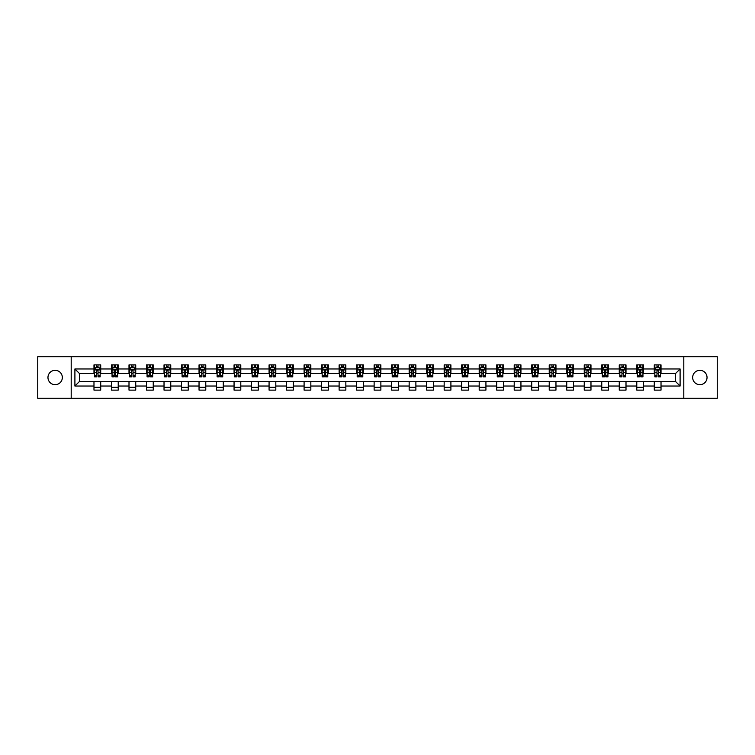 <?xml version="1.0" encoding="UTF-8"?>
<svg xmlns="http://www.w3.org/2000/svg" width="755" height="755" viewBox="0 0 755 755"><rect width="100%" height="100%" fill="white"/><g stroke="black" fill="none" stroke-linecap="round" stroke-linejoin="round"><path stroke-width="1.13" d="M699.857 370.318A7.182 7.182 0 0 0 692.665 377.5A7.182 7.182 0 0 0 699.857 384.682A7.182 7.182 0 0 0 707.039 377.5A7.182 7.182 0 0 0 699.857 370.318M55.143 370.318A7.182 7.182 0 0 0 47.961 377.5A7.182 7.182 0 0 0 55.143 384.682A7.182 7.182 0 0 0 62.335 377.5A7.182 7.182 0 0 0 55.143 370.318M683.803 398.262L717.25 398.262L717.25 356.738L683.803 356.738L683.803 398.262L71.197 398.262L71.197 356.738L37.75 356.738L37.75 398.262L71.197 398.262M683.803 356.738L71.197 356.738M661.021 368.968L661.021 364.873L654.283 364.873L654.283 368.968L643.505 368.968L643.505 364.873L636.776 364.873L636.776 368.968L625.999 368.968L625.999 364.873L619.26 364.873L619.26 368.968L608.492 368.968L608.492 364.873L601.754 364.873L601.754 368.968L590.976 368.968L590.976 364.873L584.247 364.873L584.247 368.968L573.47 368.968L573.47 364.873L566.741 364.873L566.741 368.968L555.963 368.968L555.963 364.873L549.225 364.873L549.225 368.968L538.457 368.968L538.457 364.873L531.718 364.873L531.718 368.968L520.941 368.968L520.941 364.873L514.212 364.873L514.212 368.968L503.434 368.968L503.434 364.873L496.696 364.873L496.696 368.968L485.927 368.968L485.927 364.873L479.189 364.873L479.189 368.968L468.411 368.968L468.411 364.873L461.683 364.873L461.683 368.968L450.905 368.968L450.905 364.873L444.166 364.873L444.166 368.968L433.398 368.968L433.398 364.873L426.66 364.873L426.66 368.968L415.882 368.968L415.882 364.873L409.153 364.873L409.153 368.968L398.376 368.968L398.376 364.873L391.647 364.873L391.647 368.968L380.869 368.968L380.869 364.873L374.131 364.873L374.131 368.968L363.353 368.968L363.353 364.873L356.624 364.873L356.624 368.968L345.847 368.968L345.847 364.873L339.118 364.873L339.118 368.968L328.34 368.968L328.34 364.873L321.602 364.873L321.602 368.968L310.834 368.968L310.834 364.873L304.095 364.873L304.095 368.968L293.317 368.968L293.317 364.873L286.589 364.873L286.589 368.968L275.811 368.968L275.811 364.873L269.073 364.873L269.073 368.968L258.304 368.968L258.304 364.873L251.566 364.873L251.566 368.968L240.788 368.968L240.788 364.873L234.059 364.873L234.059 368.968L223.282 368.968L223.282 364.873L216.543 364.873L216.543 368.968L205.775 368.968L205.775 364.873L199.037 364.873L199.037 368.968L188.259 368.968L188.259 364.873L181.53 364.873L181.53 368.968L170.753 368.968L170.753 364.873L164.024 364.873L164.024 368.968L153.246 368.968L153.246 364.873L146.508 364.873L146.508 368.968L135.74 368.968L135.74 364.873L129.001 364.873L129.001 368.968L118.224 368.968L118.224 364.873L111.495 364.873L111.495 368.968L100.717 368.968L100.717 364.873L93.979 364.873L93.979 368.968L74.905 368.968L74.905 386.031L79.388 381.539L93.979 381.539L93.979 390.127L100.717 390.127L100.717 381.539L111.495 381.539L111.495 390.127L118.224 390.127L118.224 381.539L129.001 381.539L129.001 390.127L135.74 390.127L135.74 381.539L146.508 381.539L146.508 390.127L153.246 390.127L153.246 381.539L164.024 381.539L164.024 390.127L170.753 390.127L170.753 381.539L181.53 381.539L181.53 390.127L188.259 390.127L188.259 381.539L199.037 381.539L199.037 390.127L205.775 390.127L205.775 381.539L216.543 381.539L216.543 390.127L223.282 390.127L223.282 381.539L234.059 381.539L234.059 390.127L240.788 390.127L240.788 381.539L251.566 381.539L251.566 390.127L258.304 390.127L258.304 381.539L269.073 381.539L269.073 390.127L275.811 390.127L275.811 381.539L286.589 381.539L286.589 390.127L293.317 390.127L293.317 381.539L304.095 381.539L304.095 390.127L310.834 390.127L310.834 381.539L321.602 381.539L321.602 390.127L328.34 390.127L328.34 381.539L339.118 381.539L339.118 390.127L345.847 390.127L345.847 381.539L356.624 381.539L356.624 390.127L363.353 390.127L363.353 381.539L374.131 381.539L374.131 390.127L380.869 390.127L380.869 381.539L391.647 381.539L391.647 390.127L398.376 390.127L398.376 381.539L409.153 381.539L409.153 390.127L415.882 390.127L415.882 381.539L426.66 381.539L426.66 390.127L433.398 390.127L433.398 381.539L444.166 381.539L444.166 390.127L450.905 390.127L450.905 381.539L461.683 381.539L461.683 390.127L468.411 390.127L468.411 381.539L479.189 381.539L479.189 390.127L485.927 390.127L485.927 381.539L496.696 381.539L496.696 390.127L503.434 390.127L503.434 381.539L514.212 381.539L514.212 390.127L520.941 390.127L520.941 381.539L531.718 381.539L531.718 390.127L538.457 390.127L538.457 381.539L549.225 381.539L549.225 390.127L555.963 390.127L555.963 381.539L566.741 381.539L566.741 390.127L573.47 390.127L573.47 381.539L584.247 381.539L584.247 390.127L590.976 390.127L590.976 381.539L601.754 381.539L601.754 390.127L608.492 390.127L608.492 381.539L619.26 381.539L619.26 390.127L625.999 390.127L625.999 381.539L636.776 381.539L636.776 390.127L643.505 390.127L643.505 381.539L654.283 381.539L654.283 390.127L661.021 390.127L661.021 381.539L675.612 381.539L675.612 373.461L661.021 373.461L661.021 368.968L680.095 368.968L680.095 386.031L661.021 386.031M654.283 386.031L643.505 386.031M636.776 386.031L625.999 386.031M619.26 386.031L608.492 386.031M601.754 386.031L590.976 386.031M584.247 386.031L573.47 386.031M566.741 386.031L555.963 386.031M549.225 386.031L538.457 386.031M531.718 386.031L520.941 386.031M514.212 386.031L503.434 386.031M496.696 386.031L485.927 386.031M479.189 386.031L468.411 386.031M461.683 386.031L450.905 386.031M444.166 386.031L433.398 386.031M426.66 386.031L415.882 386.031M409.153 386.031L398.376 386.031M391.647 386.031L380.869 386.031M374.131 386.031L363.353 386.031M356.624 386.031L345.847 386.031M339.118 386.031L328.34 386.031M321.602 386.031L310.834 386.031M304.095 386.031L293.317 386.031M286.589 386.031L275.811 386.031M269.073 386.031L258.304 386.031M251.566 386.031L240.788 386.031M234.059 386.031L223.282 386.031M216.543 386.031L205.775 386.031M199.037 386.031L188.259 386.031M181.53 386.031L170.753 386.031M164.024 386.031L153.246 386.031M146.508 386.031L135.74 386.031M129.001 386.031L118.224 386.031M111.495 386.031L100.717 386.031M93.979 386.031L74.905 386.031M654.283 368.968L654.283 373.461L643.505 373.461L643.505 368.968M636.776 368.968L636.776 373.461L625.999 373.461L625.999 368.968M619.26 368.968L619.26 373.461L608.492 373.461L608.492 368.968M601.754 368.968L601.754 373.461L590.976 373.461L590.976 368.968M584.247 368.968L584.247 373.461L573.47 373.461L573.47 368.968M566.741 368.968L566.741 373.461L555.963 373.461L555.963 368.968M549.225 368.968L549.225 373.461L538.457 373.461L538.457 368.968M531.718 368.968L531.718 373.461L520.941 373.461L520.941 368.968M514.212 368.968L514.212 373.461L503.434 373.461L503.434 368.968M496.696 368.968L496.696 373.461L485.927 373.461L485.927 368.968M479.189 368.968L479.189 373.461L468.411 373.461L468.411 368.968M461.683 368.968L461.683 373.461L450.905 373.461L450.905 368.968M444.166 368.968L444.166 373.461L433.398 373.461L433.398 368.968M426.66 368.968L426.66 373.461L415.882 373.461L415.882 368.968M409.153 368.968L409.153 373.461L398.376 373.461L398.376 368.968M391.647 368.968L391.647 373.461L380.869 373.461L380.869 368.968M374.131 368.968L374.131 373.461L363.353 373.461L363.353 368.968M356.624 368.968L356.624 373.461L345.847 373.461L345.847 368.968M339.118 368.968L339.118 373.461L328.34 373.461L328.34 368.968M321.602 368.968L321.602 373.461L310.834 373.461L310.834 368.968M304.095 368.968L304.095 373.461L293.317 373.461L293.317 368.968M286.589 368.968L286.589 373.461L275.811 373.461L275.811 368.968M269.073 368.968L269.073 373.461L258.304 373.461L258.304 368.968M251.566 368.968L251.566 373.461L240.788 373.461L240.788 368.968M234.059 368.968L234.059 373.461L223.282 373.461L223.282 368.968M216.543 368.968L216.543 373.461L205.775 373.461L205.775 368.968M199.037 368.968L199.037 373.461L188.259 373.461L188.259 368.968M181.53 368.968L181.53 373.461L170.753 373.461L170.753 368.968M164.024 368.968L164.024 373.461L153.246 373.461L153.246 368.968M146.508 368.968L146.508 373.461L135.74 373.461L135.74 368.968M129.001 368.968L129.001 373.461L118.224 373.461L118.224 368.968M111.495 368.968L111.495 373.461L100.717 373.461L100.717 368.968M93.979 368.968L93.979 373.461L79.388 373.461L74.905 368.968M79.388 373.461L79.388 381.539M680.095 386.031L675.612 381.539M675.612 373.461L680.095 368.968M93.979 367.676L94.545 367.676M96.678 367.676L98.027 367.676M100.151 367.676L100.717 367.676M93.979 373.348L94.545 373.348M96.678 373.348L98.027 373.348M100.151 373.348L100.717 373.348M93.979 381.652L100.717 381.652M93.979 387.324L100.717 387.324M111.495 381.652L118.224 381.652M111.495 387.324L118.224 387.324M111.495 367.676L112.051 367.676M114.184 367.676L115.534 367.676M117.667 367.676L118.224 367.676M111.495 373.348L112.051 373.348M114.184 373.348L115.534 373.348M117.667 373.348L118.224 373.348M129.001 381.652L135.74 381.652M129.001 387.324L135.74 387.324M129.001 367.676L129.558 367.676M131.691 367.676L133.04 367.676M135.173 367.676L135.74 367.676M129.001 373.348L129.558 373.348M131.691 373.348L133.04 373.348M135.173 373.348L135.74 373.348M146.508 381.652L153.246 381.652M146.508 387.324L153.246 387.324M146.508 367.676L147.074 367.676M149.207 367.676L150.547 367.676M152.68 367.676L153.246 367.676M146.508 373.348L147.074 373.348M149.207 373.348L150.547 373.348M152.68 373.348L153.246 373.348M164.024 381.652L170.753 381.652M164.024 387.324L170.753 387.324M164.024 367.676L164.581 367.676M166.713 367.676L168.063 367.676M170.196 367.676L170.753 367.676M164.024 373.348L164.581 373.348M166.713 373.348L168.063 373.348M170.196 373.348L170.753 373.348M181.53 381.652L188.259 381.652M181.53 387.324L188.259 387.324M181.53 367.676L182.087 367.676M184.22 367.676L185.57 367.676M187.702 367.676L188.259 367.676M181.53 373.348L182.087 373.348M184.22 373.348L185.57 373.348M187.702 373.348L188.259 373.348M199.037 381.652L205.775 381.652M199.037 387.324L205.775 387.324M199.037 367.676L199.603 367.676M201.736 367.676L203.076 367.676M205.209 367.676L205.775 367.676M199.037 373.348L199.603 373.348M201.736 373.348L203.076 373.348M205.209 373.348L205.775 373.348M216.543 381.652L223.282 381.652M216.543 387.324L223.282 387.324M216.543 367.676L217.11 367.676M219.243 367.676L220.592 367.676M222.725 367.676L223.282 367.676M216.543 373.348L217.11 373.348M219.243 373.348L220.592 373.348M222.725 373.348L223.282 373.348M234.059 381.652L240.788 381.652M234.059 387.324L240.788 387.324M234.059 367.676L234.616 367.676M236.749 367.676L238.099 367.676M240.232 367.676L240.788 367.676M234.059 373.348L234.616 373.348M236.749 373.348L238.099 373.348M240.232 373.348L240.788 373.348M251.566 381.652L258.304 381.652M251.566 387.324L258.304 387.324M251.566 367.676L252.132 367.676M254.265 367.676L255.605 367.676M257.738 367.676L258.304 367.676M251.566 373.348L252.132 373.348M254.265 373.348L255.605 373.348M257.738 373.348L258.304 373.348M269.073 381.652L275.811 381.652M269.073 387.324L275.811 387.324M269.073 367.676L269.639 367.676M271.772 367.676L273.121 367.676M275.254 367.676L275.811 367.676M269.073 373.348L269.639 373.348M271.772 373.348L273.121 373.348M275.254 373.348L275.811 373.348M286.589 381.652L293.317 381.652M286.589 387.324L293.317 387.324M286.589 367.676L287.145 367.676M289.278 367.676L290.628 367.676M292.761 367.676L293.317 367.676M286.589 373.348L287.145 373.348M289.278 373.348L290.628 373.348M292.761 373.348L293.317 373.348M304.095 381.652L310.834 381.652M304.095 387.324L310.834 387.324M304.095 367.676L304.652 367.676M306.785 367.676L308.134 367.676M310.267 367.676L310.834 367.676M304.095 373.348L304.652 373.348M306.785 373.348L308.134 373.348M310.267 373.348L310.834 373.348M321.602 381.652L328.34 381.652M321.602 387.324L328.34 387.324M321.602 367.676L322.168 367.676M324.301 367.676L325.641 367.676M327.774 367.676L328.34 367.676M321.602 373.348L322.168 373.348M324.301 373.348L325.641 373.348M327.774 373.348L328.34 373.348M339.118 381.652L345.847 381.652M339.118 387.324L345.847 387.324M339.118 367.676L339.675 367.676M341.807 367.676L343.157 367.676M345.29 367.676L345.847 367.676M339.118 373.348L339.675 373.348M341.807 373.348L343.157 373.348M345.29 373.348L345.847 373.348M356.624 381.652L363.353 381.652M356.624 387.324L363.353 387.324M356.624 367.676L357.181 367.676M359.314 367.676L360.663 367.676M362.796 367.676L363.353 367.676M356.624 373.348L357.181 373.348M359.314 373.348L360.663 373.348M362.796 373.348L363.353 373.348M374.131 381.652L380.869 381.652M374.131 387.324L380.869 387.324M374.131 367.676L374.697 367.676M376.83 367.676L378.17 367.676M380.303 367.676L380.869 367.676M374.131 373.348L374.697 373.348M376.83 373.348L378.17 373.348M380.303 373.348L380.869 373.348M391.647 381.652L398.376 381.652M391.647 387.324L398.376 387.324M391.647 367.676L392.204 367.676M394.336 367.676L395.686 367.676M397.819 367.676L398.376 367.676M391.647 373.348L392.204 373.348M394.336 373.348L395.686 373.348M397.819 373.348L398.376 373.348M409.153 381.652L415.882 381.652M409.153 387.324L415.882 387.324M409.153 367.676L409.71 367.676M411.843 367.676L413.193 367.676M415.325 367.676L415.882 367.676M409.153 373.348L409.71 373.348M411.843 373.348L413.193 373.348M415.325 373.348L415.882 373.348M426.66 381.652L433.398 381.652M426.66 387.324L433.398 387.324M426.66 367.676L427.226 367.676M429.359 367.676L430.699 367.676M432.832 367.676L433.398 367.676M426.66 373.348L427.226 373.348M429.359 373.348L430.699 373.348M432.832 373.348L433.398 373.348M444.166 381.652L450.905 381.652M444.166 387.324L450.905 387.324M444.166 367.676L444.733 367.676M446.866 367.676L448.215 367.676M450.348 367.676L450.905 367.676M444.166 373.348L444.733 373.348M446.866 373.348L448.215 373.348M450.348 373.348L450.905 373.348M461.683 381.652L468.411 381.652M461.683 387.324L468.411 387.324M461.683 367.676L462.239 367.676M464.372 367.676L465.722 367.676M467.855 367.676L468.411 367.676M461.683 373.348L462.239 373.348M464.372 373.348L465.722 373.348M467.855 373.348L468.411 373.348M479.189 381.652L485.927 381.652M479.189 387.324L485.927 387.324M479.189 367.676L479.746 367.676M481.879 367.676L483.228 367.676M485.361 367.676L485.927 367.676M479.189 373.348L479.746 373.348M481.879 373.348L483.228 373.348M485.361 373.348L485.927 373.348M496.696 381.652L503.434 381.652M496.696 387.324L503.434 387.324M496.696 367.676L497.262 367.676M499.395 367.676L500.735 367.676M502.868 367.676L503.434 367.676M496.696 373.348L497.262 373.348M499.395 373.348L500.735 373.348M502.868 373.348L503.434 373.348M514.212 381.652L520.941 381.652M514.212 387.324L520.941 387.324M514.212 367.676L514.768 367.676M516.901 367.676L518.251 367.676M520.384 367.676L520.941 367.676M514.212 373.348L514.768 373.348M516.901 373.348L518.251 373.348M520.384 373.348L520.941 373.348M531.718 381.652L538.457 381.652M531.718 387.324L538.457 387.324M531.718 367.676L532.275 367.676M534.408 367.676L535.757 367.676M537.89 367.676L538.457 367.676M531.718 373.348L532.275 373.348M534.408 373.348L535.757 373.348M537.89 373.348L538.457 373.348M549.225 381.652L555.963 381.652M549.225 387.324L555.963 387.324M549.225 367.676L549.791 367.676M551.924 367.676L553.264 367.676M555.397 367.676L555.963 367.676M549.225 373.348L549.791 373.348M551.924 373.348L553.264 373.348M555.397 373.348L555.963 373.348M566.741 381.652L573.47 381.652M566.741 387.324L573.47 387.324M566.741 367.676L567.298 367.676M569.43 367.676L570.78 367.676M572.913 367.676L573.47 367.676M566.741 373.348L567.298 373.348M569.43 373.348L570.78 373.348M572.913 373.348L573.47 373.348M584.247 381.652L590.976 381.652M584.247 387.324L590.976 387.324M584.247 367.676L584.804 367.676M586.937 367.676L588.287 367.676M590.419 367.676L590.976 367.676M584.247 373.348L584.804 373.348M586.937 373.348L588.287 373.348M590.419 373.348L590.976 373.348M601.754 381.652L608.492 381.652M601.754 387.324L608.492 387.324M601.754 367.676L602.32 367.676M604.453 367.676L605.793 367.676M607.926 367.676L608.492 367.676M601.754 373.348L602.32 373.348M604.453 373.348L605.793 373.348M607.926 373.348L608.492 373.348M619.26 381.652L625.999 381.652M619.26 387.324L625.999 387.324M619.26 367.676L619.827 367.676M621.96 367.676L623.309 367.676M625.442 367.676L625.999 367.676M619.26 373.348L619.827 373.348M621.96 373.348L623.309 373.348M625.442 373.348L625.999 373.348M636.776 381.652L643.505 381.652M636.776 387.324L643.505 387.324M636.776 367.676L637.333 367.676M639.466 367.676L640.816 367.676M642.949 367.676L643.505 367.676M636.776 373.348L637.333 373.348M639.466 373.348L640.816 373.348M642.949 373.348L643.505 373.348M654.283 381.652L661.021 381.652M654.283 387.324L661.021 387.324M654.283 367.676L654.849 367.676M656.973 367.676L658.322 367.676M660.455 367.676L661.021 367.676M654.283 373.348L654.849 373.348M656.973 373.348L658.322 373.348M660.455 373.348L661.021 373.348M98.027 366.335L96.678 366.335M100.151 375.424L98.027 375.424L98.027 376.83L100.151 376.83L100.151 369.978L99.037 367.732L95.668 367.732L94.545 369.978L94.545 376.83L96.678 376.83L96.678 375.424L94.545 375.424M94.545 369.978L94.545 364.873M100.151 369.978L100.151 364.873M96.678 367.732L96.678 364.873M98.027 364.873L98.027 367.732M98.027 375.424L98.027 370.818L96.678 370.818L96.678 375.424M115.534 366.335L114.184 366.335M117.667 375.424L115.534 375.424L115.534 376.83L117.667 376.83L117.667 369.978L116.544 367.732L113.174 367.732L112.051 369.978L112.051 376.83L114.184 376.83L114.184 375.424L112.051 375.424M112.051 369.978L112.051 364.873M117.667 369.978L117.667 364.873M114.184 367.732L114.184 364.873M115.534 364.873L115.534 367.732M115.534 375.424L115.534 370.818L114.184 370.818L114.184 375.424M133.04 366.335L131.691 366.335M135.173 375.424L133.04 375.424L133.04 376.83L135.173 376.83L135.173 369.978L134.05 367.732L130.681 367.732L129.558 369.978L129.558 376.83L131.691 376.83L131.691 375.424L129.558 375.424M129.558 369.978L129.558 364.873M135.173 369.978L135.173 364.873M131.691 367.732L131.691 364.873M133.04 364.873L133.04 367.732M133.04 375.424L133.04 370.818L131.691 370.818L131.691 375.424M150.547 366.335L149.207 366.335M152.68 375.424L150.547 375.424L150.547 376.83L152.68 376.83L152.68 369.978L151.557 367.732L148.197 367.732L147.074 369.978L147.074 376.83L149.207 376.83L149.207 375.424L147.074 375.424M147.074 369.978L147.074 364.873M152.68 369.978L152.68 364.873M149.207 367.732L149.207 364.873M150.547 364.873L150.547 367.732M150.547 375.424L150.547 370.818L149.207 370.818L149.207 375.424M168.063 366.335L166.713 366.335M170.196 375.424L168.063 375.424L168.063 376.83L170.196 376.83L170.196 369.978L169.073 367.732L165.704 367.732L164.581 369.978L164.581 376.83L166.713 376.83L166.713 375.424L164.581 375.424M164.581 369.978L164.581 364.873M170.196 369.978L170.196 364.873M166.713 367.732L166.713 364.873M168.063 364.873L168.063 367.732M168.063 375.424L168.063 370.818L166.713 370.818L166.713 375.424M185.57 366.335L184.22 366.335M187.702 375.424L185.57 375.424L185.57 376.83L187.702 376.83L187.702 369.978L186.579 367.732L183.21 367.732L182.087 369.978L182.087 376.83L184.22 376.83L184.22 375.424L182.087 375.424M182.087 369.978L182.087 364.873M187.702 369.978L187.702 364.873M184.22 367.732L184.22 364.873M185.57 364.873L185.57 367.732M185.57 375.424L185.57 370.818L184.22 370.818L184.22 375.424M203.076 366.335L201.736 366.335M205.209 375.424L203.076 375.424L203.076 376.83L205.209 376.83L205.209 369.978L204.086 367.732L200.726 367.732L199.603 369.978L199.603 376.83L201.736 376.83L201.736 375.424L199.603 375.424M199.603 369.978L199.603 364.873M205.209 369.978L205.209 364.873M201.736 367.732L201.736 364.873M203.076 364.873L203.076 367.732M203.076 375.424L203.076 370.818L201.736 370.818L201.736 375.424M220.592 366.335L219.243 366.335M222.725 375.424L220.592 375.424L220.592 376.83L222.725 376.83L222.725 369.978L221.602 367.732L218.233 367.732L217.11 369.978L217.11 376.83L219.243 376.83L219.243 375.424L217.11 375.424M217.11 369.978L217.11 364.873M222.725 369.978L222.725 364.873M219.243 367.732L219.243 364.873M220.592 364.873L220.592 367.732M220.592 375.424L220.592 370.818L219.243 370.818L219.243 375.424M238.099 366.335L236.749 366.335M240.232 375.424L238.099 375.424L238.099 376.83L240.232 376.83L240.232 369.978L239.109 367.732L235.739 367.732L234.616 369.978L234.616 376.83L236.749 376.83L236.749 375.424L234.616 375.424M234.616 369.978L234.616 364.873M240.232 369.978L240.232 364.873M236.749 367.732L236.749 364.873M238.099 364.873L238.099 367.732M238.099 375.424L238.099 370.818L236.749 370.818L236.749 375.424M255.605 366.335L254.265 366.335M257.738 375.424L255.605 375.424L255.605 376.83L257.738 376.83L257.738 369.978L256.615 367.732L253.246 367.732L252.132 369.978L252.132 376.83L254.265 376.83L254.265 375.424L252.132 375.424M252.132 369.978L252.132 364.873M257.738 369.978L257.738 364.873M254.265 367.732L254.265 364.873M255.605 364.873L255.605 367.732M255.605 375.424L255.605 370.818L254.265 370.818L254.265 375.424M273.121 366.335L271.772 366.335M275.254 375.424L273.121 375.424L273.121 376.83L275.254 376.83L275.254 369.978L274.131 367.732L270.762 367.732L269.639 369.978L269.639 376.83L271.772 376.83L271.772 375.424L269.639 375.424M269.639 369.978L269.639 364.873M275.254 369.978L275.254 364.873M271.772 367.732L271.772 364.873M273.121 364.873L273.121 367.732M273.121 375.424L273.121 370.818L271.772 370.818L271.772 375.424M290.628 366.335L289.278 366.335M292.761 375.424L290.628 375.424L290.628 376.83L292.761 376.83L292.761 369.978L291.638 367.732L288.268 367.732L287.145 369.978L287.145 376.83L289.278 376.83L289.278 375.424L287.145 375.424M287.145 369.978L287.145 364.873M292.761 369.978L292.761 364.873M289.278 367.732L289.278 364.873M290.628 364.873L290.628 367.732M290.628 375.424L290.628 370.818L289.278 370.818L289.278 375.424M308.134 366.335L306.785 366.335M310.267 375.424L308.134 375.424L308.134 376.83L310.267 376.83L310.267 369.978L309.144 367.732L305.775 367.732L304.652 369.978L304.652 376.83L306.785 376.83L306.785 375.424L304.652 375.424M304.652 369.978L304.652 364.873M310.267 369.978L310.267 364.873M306.785 367.732L306.785 364.873M308.134 364.873L308.134 367.732M308.134 375.424L308.134 370.818L306.785 370.818L306.785 375.424M325.641 366.335L324.301 366.335M327.774 375.424L325.641 375.424L325.641 376.83L327.774 376.83L327.774 369.978L326.651 367.732L323.291 367.732L322.168 369.978L322.168 376.83L324.301 376.83L324.301 375.424L322.168 375.424M322.168 369.978L322.168 364.873M327.774 369.978L327.774 364.873M324.301 367.732L324.301 364.873M325.641 364.873L325.641 367.732M325.641 375.424L325.641 370.818L324.301 370.818L324.301 375.424M343.157 366.335L341.807 366.335M345.29 375.424L343.157 375.424L343.157 376.83L345.29 376.83L345.29 369.978L344.167 367.732L340.798 367.732L339.675 369.978L339.675 376.83L341.807 376.83L341.807 375.424L339.675 375.424M339.675 369.978L339.675 364.873M345.29 369.978L345.29 364.873M341.807 367.732L341.807 364.873M343.157 364.873L343.157 367.732M343.157 375.424L343.157 370.818L341.807 370.818L341.807 375.424M360.663 366.335L359.314 366.335M362.796 375.424L360.663 375.424L360.663 376.83L362.796 376.83L362.796 369.978L361.673 367.732L358.304 367.732L357.181 369.978L357.181 376.83L359.314 376.83L359.314 375.424L357.181 375.424M357.181 369.978L357.181 364.873M362.796 369.978L362.796 364.873M359.314 367.732L359.314 364.873M360.663 364.873L360.663 367.732M360.663 375.424L360.663 370.818L359.314 370.818L359.314 375.424M378.17 366.335L376.83 366.335M380.303 375.424L378.17 375.424L378.17 376.83L380.303 376.83L380.303 369.978L379.18 367.732L375.82 367.732L374.697 369.978L374.697 376.83L376.83 376.83L376.83 375.424L374.697 375.424M374.697 369.978L374.697 364.873M380.303 369.978L380.303 364.873M376.83 367.732L376.83 364.873M378.17 364.873L378.17 367.732M378.17 375.424L378.17 370.818L376.83 370.818L376.83 375.424M395.686 366.335L394.336 366.335M397.819 375.424L395.686 375.424L395.686 376.83L397.819 376.83L397.819 369.978L396.696 367.732L393.327 367.732L392.204 369.978L392.204 376.83L394.336 376.83L394.336 375.424L392.204 375.424M392.204 369.978L392.204 364.873M397.819 369.978L397.819 364.873M394.336 367.732L394.336 364.873M395.686 364.873L395.686 367.732M395.686 375.424L395.686 370.818L394.336 370.818L394.336 375.424M413.193 366.335L411.843 366.335M415.325 375.424L413.193 375.424L413.193 376.83L415.325 376.83L415.325 369.978L414.202 367.732L410.833 367.732L409.71 369.978L409.71 376.83L411.843 376.83L411.843 375.424L409.71 375.424M409.71 369.978L409.71 364.873M415.325 369.978L415.325 364.873M411.843 367.732L411.843 364.873M413.193 364.873L413.193 367.732M413.193 375.424L413.193 370.818L411.843 370.818L411.843 375.424M430.699 366.335L429.359 366.335M432.832 375.424L430.699 375.424L430.699 376.83L432.832 376.83L432.832 369.978L431.709 367.732L428.349 367.732L427.226 369.978L427.226 376.83L429.359 376.83L429.359 375.424L427.226 375.424M427.226 369.978L427.226 364.873M432.832 369.978L432.832 364.873M429.359 367.732L429.359 364.873M430.699 364.873L430.699 367.732M430.699 375.424L430.699 370.818L429.359 370.818L429.359 375.424M448.215 366.335L446.866 366.335M450.348 375.424L448.215 375.424L448.215 376.83L450.348 376.83L450.348 369.978L449.225 367.732L445.856 367.732L444.733 369.978L444.733 376.83L446.866 376.83L446.866 375.424L444.733 375.424M444.733 369.978L444.733 364.873M450.348 369.978L450.348 364.873M446.866 367.732L446.866 364.873M448.215 364.873L448.215 367.732M448.215 375.424L448.215 370.818L446.866 370.818L446.866 375.424M465.722 366.335L464.372 366.335M467.855 375.424L465.722 375.424L465.722 376.83L467.855 376.83L467.855 369.978L466.732 367.732L463.362 367.732L462.239 369.978L462.239 376.83L464.372 376.83L464.372 375.424L462.239 375.424M462.239 369.978L462.239 364.873M467.855 369.978L467.855 364.873M464.372 367.732L464.372 364.873M465.722 364.873L465.722 367.732M465.722 375.424L465.722 370.818L464.372 370.818L464.372 375.424M483.228 366.335L481.879 366.335M485.361 375.424L483.228 375.424L483.228 376.83L485.361 376.83L485.361 369.978L484.238 367.732L480.869 367.732L479.746 369.978L479.746 376.83L481.879 376.83L481.879 375.424L479.746 375.424M479.746 369.978L479.746 364.873M485.361 369.978L485.361 364.873M481.879 367.732L481.879 364.873M483.228 364.873L483.228 367.732M483.228 375.424L483.228 370.818L481.879 370.818L481.879 375.424M500.735 366.335L499.395 366.335M502.868 375.424L500.735 375.424L500.735 376.83L502.868 376.83L502.868 369.978L501.754 367.732L498.385 367.732L497.262 369.978L497.262 376.83L499.395 376.83L499.395 375.424L497.262 375.424M497.262 369.978L497.262 364.873M502.868 369.978L502.868 364.873M499.395 367.732L499.395 364.873M500.735 364.873L500.735 367.732M500.735 375.424L500.735 370.818L499.395 370.818L499.395 375.424M518.251 366.335L516.901 366.335M520.384 375.424L518.251 375.424L518.251 376.83L520.384 376.83L520.384 369.978L519.261 367.732L515.891 367.732L514.768 369.978L514.768 376.83L516.901 376.83L516.901 375.424L514.768 375.424M514.768 369.978L514.768 364.873M520.384 369.978L520.384 364.873M516.901 367.732L516.901 364.873M518.251 364.873L518.251 367.732M518.251 375.424L518.251 370.818L516.901 370.818L516.901 375.424M535.757 366.335L534.408 366.335M537.89 375.424L535.757 375.424L535.757 376.83L537.89 376.83L537.89 369.978L536.767 367.732L533.398 367.732L532.275 369.978L532.275 376.83L534.408 376.83L534.408 375.424L532.275 375.424M532.275 369.978L532.275 364.873M537.89 369.978L537.89 364.873M534.408 367.732L534.408 364.873M535.757 364.873L535.757 367.732M535.757 375.424L535.757 370.818L534.408 370.818L534.408 375.424M553.264 366.335L551.924 366.335M555.397 375.424L553.264 375.424L553.264 376.83L555.397 376.83L555.397 369.978L554.274 367.732L550.914 367.732L549.791 369.978L549.791 376.83L551.924 376.83L551.924 375.424L549.791 375.424M549.791 369.978L549.791 364.873M555.397 369.978L555.397 364.873M551.924 367.732L551.924 364.873M553.264 364.873L553.264 367.732M553.264 375.424L553.264 370.818L551.924 370.818L551.924 375.424M570.78 366.335L569.43 366.335M572.913 375.424L570.78 375.424L570.78 376.83L572.913 376.83L572.913 369.978L571.79 367.732L568.421 367.732L567.298 369.978L567.298 376.83L569.43 376.83L569.43 375.424L567.298 375.424M567.298 369.978L567.298 364.873M572.913 369.978L572.913 364.873M569.43 367.732L569.43 364.873M570.78 364.873L570.78 367.732M570.78 375.424L570.78 370.818L569.43 370.818L569.43 375.424M588.287 366.335L586.937 366.335M590.419 375.424L588.287 375.424L588.287 376.83L590.419 376.83L590.419 369.978L589.296 367.732L585.927 367.732L584.804 369.978L584.804 376.83L586.937 376.83L586.937 375.424L584.804 375.424M584.804 369.978L584.804 364.873M590.419 369.978L590.419 364.873M586.937 367.732L586.937 364.873M588.287 364.873L588.287 367.732M588.287 375.424L588.287 370.818L586.937 370.818L586.937 375.424M605.793 366.335L604.453 366.335M607.926 375.424L605.793 375.424L605.793 376.83L607.926 376.83L607.926 369.978L606.803 367.732L603.443 367.732L602.32 369.978L602.32 376.83L604.453 376.83L604.453 375.424L602.32 375.424M602.32 369.978L602.32 364.873M607.926 369.978L607.926 364.873M604.453 367.732L604.453 364.873M605.793 364.873L605.793 367.732M605.793 375.424L605.793 370.818L604.453 370.818L604.453 375.424M623.309 366.335L621.96 366.335M625.442 375.424L623.309 375.424L623.309 376.83L625.442 376.83L625.442 369.978L624.319 367.732L620.95 367.732L619.827 369.978L619.827 376.83L621.96 376.83L621.96 375.424L619.827 375.424M619.827 369.978L619.827 364.873M625.442 369.978L625.442 364.873M621.96 367.732L621.96 364.873M623.309 364.873L623.309 367.732M623.309 375.424L623.309 370.818L621.96 370.818L621.96 375.424M640.816 366.335L639.466 366.335M642.949 375.424L640.816 375.424L640.816 376.83L642.949 376.83L642.949 369.978L641.826 367.732L638.456 367.732L637.333 369.978L637.333 376.83L639.466 376.83L639.466 375.424L637.333 375.424M637.333 369.978L637.333 364.873M642.949 369.978L642.949 364.873M639.466 367.732L639.466 364.873M640.816 364.873L640.816 367.732M640.816 375.424L640.816 370.818L639.466 370.818L639.466 375.424M658.322 366.335L656.973 366.335M660.455 375.424L658.322 375.424L658.322 376.83L660.455 376.83L660.455 369.978L659.332 367.732L655.963 367.732L654.849 369.978L654.849 376.83L656.973 376.83L656.973 375.424L654.849 375.424M654.849 369.978L654.849 364.873M660.455 369.978L660.455 364.873M656.973 367.732L656.973 364.873M658.322 364.873L658.322 367.732M658.322 375.424L658.322 370.818L656.973 370.818L656.973 375.424M100.132 369.922L94.573 369.922M94.545 367.874L95.602 367.874M99.103 367.874L100.151 367.874M96.678 372.413L94.545 372.413M100.151 372.413L98.027 372.413M98.027 367.043L96.678 367.043M117.638 369.922L112.08 369.922M112.051 367.874L113.108 367.874M116.61 367.874L117.667 367.874M114.184 372.413L112.051 372.413M117.667 372.413L115.534 372.413M115.534 367.043L114.184 367.043M135.145 369.922L129.586 369.922M129.558 367.874L130.615 367.874M134.116 367.874L135.173 367.874M131.691 372.413L129.558 372.413M135.173 372.413L133.04 372.413M133.04 367.043L131.691 367.043M152.652 369.922L147.102 369.922M147.074 367.874L148.131 367.874M151.632 367.874L152.68 367.874M149.207 372.413L147.074 372.413M152.68 372.413L150.547 372.413M150.547 367.043L149.207 367.043M170.168 369.922L164.609 369.922M164.581 367.874L165.638 367.874M169.139 367.874L170.196 367.874M166.713 372.413L164.581 372.413M170.196 372.413L168.063 372.413M168.063 367.043L166.713 367.043M187.674 369.922L182.115 369.922M182.087 367.874L183.144 367.874M186.645 367.874L187.702 367.874M184.22 372.413L182.087 372.413M187.702 372.413L185.57 372.413M185.57 367.043L184.22 367.043M205.181 369.922L199.631 369.922M199.603 367.874L200.651 367.874M204.161 367.874L205.209 367.874M201.736 372.413L199.603 372.413M205.209 372.413L203.076 372.413M203.076 367.043L201.736 367.043M222.697 369.922L217.138 369.922M217.11 367.874L218.167 367.874M221.668 367.874L222.725 367.874M219.243 372.413L217.11 372.413M222.725 372.413L220.592 372.413M220.592 367.043L219.243 367.043M240.203 369.922L234.645 369.922M234.616 367.874L235.673 367.874M239.175 367.874L240.232 367.874M236.749 372.413L234.616 372.413M240.232 372.413L238.099 372.413M238.099 367.043L236.749 367.043M257.71 369.922L252.161 369.922M252.132 367.874L253.18 367.874M256.681 367.874L257.738 367.874M254.265 372.413L252.132 372.413M257.738 372.413L255.605 372.413M255.605 367.043L254.265 367.043M275.226 369.922L269.667 369.922M269.639 367.874L270.696 367.874M274.197 367.874L275.254 367.874M271.772 372.413L269.639 372.413M275.254 372.413L273.121 372.413M273.121 367.043L271.772 367.043M292.732 369.922L287.174 369.922M287.145 367.874L288.202 367.874M291.704 367.874L292.761 367.874M289.278 372.413L287.145 372.413M292.761 372.413L290.628 372.413M290.628 367.043L289.278 367.043M310.239 369.922L304.68 369.922M304.652 367.874L305.709 367.874M309.21 367.874L310.267 367.874M306.785 372.413L304.652 372.413M310.267 372.413L308.134 372.413M308.134 367.043L306.785 367.043M327.745 369.922L322.196 369.922M322.168 367.874L323.225 367.874M326.726 367.874L327.774 367.874M324.301 372.413L322.168 372.413M327.774 372.413L325.641 372.413M325.641 367.043L324.301 367.043M345.261 369.922L339.703 369.922M339.675 367.874L340.732 367.874M344.233 367.874L345.29 367.874M341.807 372.413L339.675 372.413M345.29 372.413L343.157 372.413M343.157 367.043L341.807 367.043M362.768 369.922L357.209 369.922M357.181 367.874L358.238 367.874M361.739 367.874L362.796 367.874M359.314 372.413L357.181 372.413M362.796 372.413L360.663 372.413M360.663 367.043L359.314 367.043M380.275 369.922L374.725 369.922M374.697 367.874L375.745 367.874M379.255 367.874L380.303 367.874M376.83 372.413L374.697 372.413M380.303 372.413L378.17 372.413M378.17 367.043L376.83 367.043M397.791 369.922L392.232 369.922M392.204 367.874L393.261 367.874M396.762 367.874L397.819 367.874M394.336 372.413L392.204 372.413M397.819 372.413L395.686 372.413M395.686 367.043L394.336 367.043M415.297 369.922L409.738 369.922M409.71 367.874L410.767 367.874M414.268 367.874L415.325 367.874M411.843 372.413L409.71 372.413M415.325 372.413L413.193 372.413M413.193 367.043L411.843 367.043M432.804 369.922L427.255 369.922M427.226 367.874L428.274 367.874M431.775 367.874L432.832 367.874M429.359 372.413L427.226 372.413M432.832 372.413L430.699 372.413M430.699 367.043L429.359 367.043M450.32 369.922L444.761 369.922M444.733 367.874L445.79 367.874M449.291 367.874L450.348 367.874M446.866 372.413L444.733 372.413M450.348 372.413L448.215 372.413M448.215 367.043L446.866 367.043M467.826 369.922L462.268 369.922M462.239 367.874L463.296 367.874M466.798 367.874L467.855 367.874M464.372 372.413L462.239 372.413M467.855 372.413L465.722 372.413M465.722 367.043L464.372 367.043M485.333 369.922L479.774 369.922M479.746 367.874L480.803 367.874M484.304 367.874L485.361 367.874M481.879 372.413L479.746 372.413M485.361 372.413L483.228 372.413M483.228 367.043L481.879 367.043M502.839 369.922L497.29 369.922M497.262 367.874L498.319 367.874M501.82 367.874L502.868 367.874M499.395 372.413L497.262 372.413M502.868 372.413L500.735 372.413M500.735 367.043L499.395 367.043M520.355 369.922L514.797 369.922M514.768 367.874L515.825 367.874M519.327 367.874L520.384 367.874M516.901 372.413L514.768 372.413M520.384 372.413L518.251 372.413M518.251 367.043L516.901 367.043M537.862 369.922L532.303 369.922M532.275 367.874L533.332 367.874M536.833 367.874L537.89 367.874M534.408 372.413L532.275 372.413M537.89 372.413L535.757 372.413M535.757 367.043L534.408 367.043M555.369 369.922L549.819 369.922M549.791 367.874L550.839 367.874M554.349 367.874L555.397 367.874M551.924 372.413L549.791 372.413M555.397 372.413L553.264 372.413M553.264 367.043L551.924 367.043M572.885 369.922L567.326 369.922M567.298 367.874L568.355 367.874M571.856 367.874L572.913 367.874M569.43 372.413L567.298 372.413M572.913 372.413L570.78 372.413M570.78 367.043L569.43 367.043M590.391 369.922L584.832 369.922M584.804 367.874L585.861 367.874M589.362 367.874L590.419 367.874M586.937 372.413L584.804 372.413M590.419 372.413L588.287 372.413M588.287 367.043L586.937 367.043M607.898 369.922L602.348 369.922M602.32 367.874L603.368 367.874M606.869 367.874L607.926 367.874M604.453 372.413L602.32 372.413M607.926 372.413L605.793 372.413M605.793 367.043L604.453 367.043M625.414 369.922L619.855 369.922M619.827 367.874L620.884 367.874M624.385 367.874L625.442 367.874M621.96 372.413L619.827 372.413M625.442 372.413L623.309 372.413M623.309 367.043L621.96 367.043M642.92 369.922L637.362 369.922M637.333 367.874L638.39 367.874M641.892 367.874L642.949 367.874M639.466 372.413L637.333 372.413M642.949 372.413L640.816 372.413M640.816 367.043L639.466 367.043M660.427 369.922L654.868 369.922M654.849 367.874L655.897 367.874M659.398 367.874L660.455 367.874M656.973 372.413L654.849 372.413M660.455 372.413L658.322 372.413M658.322 367.043L656.973 367.043"/></g></svg>
